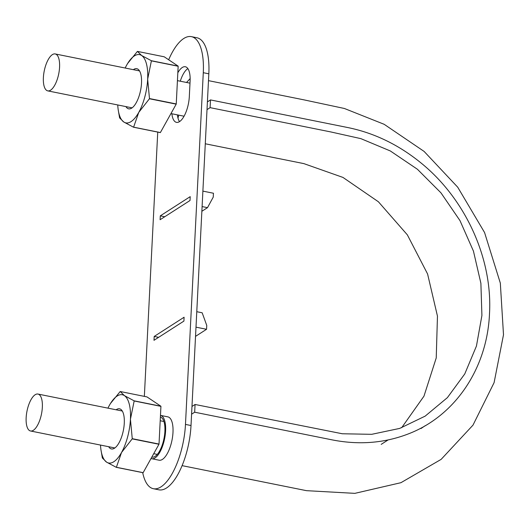 <?xml version="1.0" encoding="UTF-8"?>
<svg xmlns="http://www.w3.org/2000/svg" width="530" height="530" viewBox="0 0 530 530"><rect width="100%" height="100%" fill="white"/><g stroke="black" fill="none" stroke-linecap="round" stroke-linejoin="round"><path stroke-width="0.79" d="M210.099 107.65L210.49 99.918L348.223 127.637C374.816 133.156 399.328 145.134 421.754 163.565C465.897 199.697 492.708 259.15 489.495 313.806C487.163 368.635 454.932 416.202 408.054 434.017C384.23 443.14 359.015 445.114 332.403 439.926L194.669 412.208L195.066 404.476L342.34 433.765L371.702 434.322L399.673 428.412L425.173 416.123L447.393 397.639L464.764 373.942L476.443 346.044L481.916 315.456L480.889 283.278L473.456 251.14L459.987 220.619L440.953 192.84L417.401 169.249L390.332 150.964L360.897 138.648L330.773 131.93L210.099 107.65L207.018 109.63M210.49 99.918L207.409 101.899M190.151 78.586L186.534 82.461M178.756 115.149L177.987 118.084M195.066 404.476L191.979 406.457M191.588 414.188L194.669 412.208M401.66 427.717L423.974 396.155L436.23 357.949L437.462 316.138L427.591 273.99L407.351 234.856L378.4 201.771L342.963 177.424L303.862 163.618L205.289 143.776M50.575 90.186A18.835 7.387 -78.6 0 0 59.274 70.51A18.835 7.387 -78.6 0 0 55.193 53.941A18.835 7.387 -78.6 0 0 44.235 70.954A18.835 7.387 -78.6 0 0 47.76 90.875A18.835 7.387 -78.6 0 0 50.575 90.186M33.35 430.3A18.835 7.387 -78.6 0 0 42.042 410.624A18.835 7.387 -78.6 0 0 37.968 394.055A18.835 7.387 -78.6 0 0 27.003 411.068A18.835 7.387 -78.6 0 0 30.535 430.989A18.835 7.387 -78.6 0 0 33.35 430.3M168.666 59.771A51.185 20.074 101.4 0 1 191.403 36.643A51.185 20.074 101.4 0 1 203.288 72.696L208.827 73.816L191.012 425.524A51.185 20.074 101.4 0 1 158.927 489.826L153.389 488.713A51.185 20.074 101.4 0 1 142.702 472.654M157.741 132.096L144.352 396.38M203.288 72.696L185.473 424.411A51.185 20.074 101.4 0 1 153.389 488.713M160.106 219.718L160.305 215.856L190.204 196.643L190.012 200.512L160.106 219.718M151.739 458.722A22.114 8.672 101.4 0 0 165.599 430.943A22.114 8.672 101.4 0 0 160.477 415.374L167.851 416.858A22.114 8.672 101.4 0 1 172.985 432.434A22.114 8.672 101.4 0 1 159.126 460.212L151.739 458.722A22.114 8.672 101.4 0 1 151.037 458.503M177.828 72.782A20.471 8.029 101.4 0 1 185.348 66.754A20.471 8.029 101.4 0 1 190.098 81.176L189.316 96.632A20.471 8.029 101.4 0 1 176.483 122.357A20.471 8.029 101.4 0 1 171.872 113.764M154.197 336.444L153.998 340.306L183.903 321.094L184.095 317.231L154.197 336.444L158.629 337.332M164.737 216.744L160.305 215.856M180.286 81.209A20.471 8.029 101.4 0 1 187.858 68.595M179.511 121.628A20.471 8.029 101.4 0 1 177.411 114.877M191.403 36.643L196.941 37.762A51.185 20.074 101.4 0 1 208.827 73.816M195.994 327.162L206.554 329.289L206.753 325.433L202.169 312.786L196.776 311.7M195.53 336.371L206.554 329.289M202.102 206.574L207.495 207.661L213.252 197.094L213.444 193.238L202.891 191.118M201.864 211.278L207.495 207.661M160.391 417.037A20.471 8.029 101.4 0 1 164.896 431.4A20.471 8.029 101.4 0 1 152.064 457.118A20.471 8.029 101.4 0 1 151.838 457.065M125.179 68.026A34.808 13.654 101.4 0 1 126.683 65.111A34.808 13.654 101.4 0 1 127.458 63.766A34.808 13.654 101.4 0 1 141.629 55.504L137.449 51.41L164.22 56.796L178.126 66.104A40.128 15.741 -78.6 0 1 178.16 66.25L176.252 103.946L149.48 98.56A40.128 15.741 101.4 0 1 149.427 98.766L138.747 112.406A34.808 13.654 101.4 0 1 123.801 122.013L133.52 127.22L160.292 132.606A40.128 15.741 -78.6 0 0 160.385 132.546L133.613 127.16A40.128 15.741 101.4 0 1 133.52 127.22M149.48 98.56L147.665 79.156A34.808 13.654 101.4 0 1 138.747 112.406L133.613 127.16M118.203 109.77L119.581 117.773A40.128 15.741 101.4 0 0 119.621 117.918L123.801 122.013A34.808 13.654 101.4 0 1 118.203 109.77A34.808 13.654 101.4 0 1 117.746 104.96M160.385 132.546L176.198 104.152A40.128 15.741 -78.6 0 0 176.252 103.946M178.126 66.104L151.355 60.718A40.128 15.741 101.4 0 1 151.394 60.857L178.16 66.25M127.69 63.388L137.356 51.47A40.128 15.741 101.4 0 1 137.449 51.41M176.198 104.152L149.427 98.766M151.355 60.718L141.629 55.504A34.808 13.654 101.4 0 1 147.665 79.156L151.394 60.857M133.348 69.668A20.471 8.029 101.4 0 1 139.728 71.278A20.471 8.029 101.4 0 1 141.51 83.111A20.471 8.029 101.4 0 1 132.421 107.59A20.471 8.029 101.4 0 1 125.915 106.603M107.948 408.14A34.808 13.654 101.4 0 1 109.452 405.225A34.808 13.654 101.4 0 1 110.233 403.88A34.808 13.654 101.4 0 1 124.404 395.618L120.224 391.524L146.989 396.91L160.895 406.218A40.128 15.741 -78.6 0 1 160.928 406.364L159.02 444.067L132.255 438.674A40.128 15.741 101.4 0 1 132.195 438.88L121.522 452.521A34.808 13.654 101.4 0 1 106.57 462.127L116.295 467.334L143.06 472.72A40.128 15.741 -78.6 0 0 143.153 472.667L116.381 467.274A40.128 15.741 101.4 0 1 116.295 467.334M132.255 438.674L130.433 419.27A34.808 13.654 101.4 0 1 121.522 452.521L116.381 467.274M116.116 409.783A20.471 8.029 101.4 0 1 122.496 411.393A20.471 8.029 101.4 0 1 124.278 423.225A20.471 8.029 101.4 0 1 115.189 447.704A20.471 8.029 101.4 0 1 108.683 446.717M100.972 449.884A34.808 13.654 101.4 0 0 106.57 462.127L102.389 458.033A40.128 15.741 101.4 0 1 102.35 457.887L100.972 449.884A34.808 13.654 101.4 0 1 100.514 445.074M143.153 472.667L158.967 444.266A40.128 15.741 -78.6 0 0 159.02 444.067M160.895 406.218L134.123 400.832A40.128 15.741 101.4 0 1 134.163 400.971L160.928 406.364M110.459 403.502L120.131 391.584A40.128 15.741 101.4 0 1 120.224 391.524M158.967 444.266L132.195 438.88M134.123 400.832L124.404 395.618A34.808 13.654 101.4 0 1 130.433 419.27L134.163 400.971M185.473 424.411L191.012 425.524M182.108 465.645L306.473 490.667L354.842 493.357L400.938 482.691L441.139 459.371L472.992 425.133L494.099 382.633L503.5 334.761L500.32 283.073L484.566 232.537L457.728 187.209L424.119 151.434L384.177 124.311L344.401 108.484L303.776 99.819L208.482 80.646M425.206 425.703L420.972 428.551M381.196 444.372L388.092 439.94M424.749 416.394L425.173 416.123M189.998 83.164L177.431 80.633M184.062 116.216L170.945 113.579M139.516 70.914L55.193 53.941M132.083 107.842L47.76 90.875M163.922 421.496L160.199 420.747M157.297 454.415L153.72 453.693M122.284 411.028L37.968 394.055M114.858 447.956L30.535 430.989"/></g></svg>
